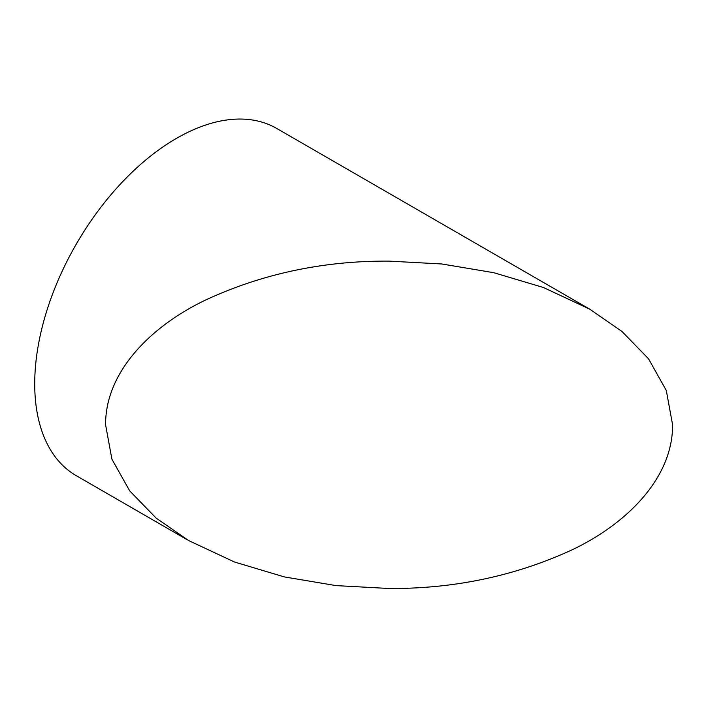 <?xml version="1.0" encoding="UTF-8"?>
<svg xmlns="http://www.w3.org/2000/svg" width="708" height="708" viewBox="0 0 708 708"><rect width="100%" height="100%" fill="white"/><g stroke="black" fill="none" stroke-linecap="round" stroke-linejoin="round"><path stroke-width="1.06" d="M389.09 261.119C323.99 260.721 263.111 273.554 206.444 299.617C152.176 325.255 105.288 371.072 105.589 424.809L111.908 459.191L129.697 490.865L156.079 518.052L188.62 540.549L234.552 562.037L284.395 576.923L336.07 585.605L389.09 588.49C454.164 588.879 515.07 576.029 571.816 549.957C626.27 524.212 672.865 478.413 672.6 424.809L666.299 390.489L648.528 358.797L621.987 331.468L589.56 309.069L543.434 287.501L493.715 272.677L441.704 263.969L389.09 261.119M589.56 309.069L276.704 128.44A200.47 115.74 120 0 0 176.469 138.37A200.47 115.74 120 0 0 45.507 315.025A200.47 115.74 120 0 0 76.234 475.661L187.328 539.806"/></g></svg>
